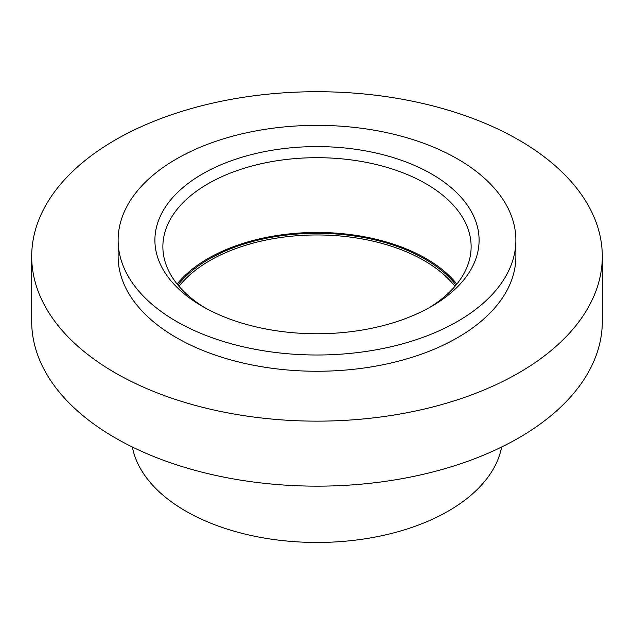 <?xml version="1.0" encoding="UTF-8"?>
<svg xmlns="http://www.w3.org/2000/svg" width="634" height="634" viewBox="0 0 634 634"><rect width="100%" height="100%" fill="white"/><g stroke="black" fill="none" stroke-linecap="round" stroke-linejoin="round"><path stroke-width="0.95" d="M205.265 307.973A154.125 88.982 180 0 1 162.875 246.681A154.125 88.982 180 0 1 317 157.692A154.125 88.982 180 0 1 471.125 246.681A154.125 88.982 180 0 1 428.735 307.973M202.389 306.349A162.09 93.578 0 0 0 431.619 306.349A162.09 93.578 0 0 0 431.611 174.001A162.09 93.578 0 0 0 202.389 174.001A162.09 93.578 0 0 0 202.381 306.349A162.09 93.578 0 0 0 202.389 306.349M456.868 284.056A154.125 88.982 0 0 0 317 232.456A154.125 88.982 0 0 0 177.132 284.056M457.629 321.367A198.878 114.825 0 0 0 515.878 240.175A198.878 114.825 0 0 0 317 125.358A198.878 114.825 0 0 0 118.122 240.175A198.878 114.825 0 0 0 240.888 346.259A198.878 114.825 0 0 0 457.629 321.367M456.06 285.054A152.667 88.142 0 0 0 317 233.296A152.667 88.142 0 0 0 177.94 285.054M179.018 286.33A151.471 87.452 180 0 1 317 234.96A151.471 87.452 180 0 1 454.982 286.33M132.347 447.002A185.778 107.257 0 0 0 255.47 536.404A185.778 107.257 0 0 0 448.365 511.044A185.778 107.257 0 0 0 501.652 447.002M31.7 256.429L31.7 321.438A285.3 164.713 0 0 0 207.817 473.614A285.3 164.713 0 0 0 518.739 437.912A285.3 164.713 0 0 0 602.3 321.438L602.3 256.429A285.3 164.713 0 0 0 317 91.716A285.3 164.713 0 0 0 31.7 256.429A285.3 164.713 0 0 0 207.817 408.605A285.3 164.713 0 0 0 518.739 372.903A285.3 164.713 0 0 0 602.3 256.429M118.122 240.175L118.122 256.429A198.878 114.825 0 0 0 240.888 362.513A198.878 114.825 0 0 0 457.629 337.621A198.878 114.825 0 0 0 515.878 256.429L515.878 240.175"/></g></svg>
